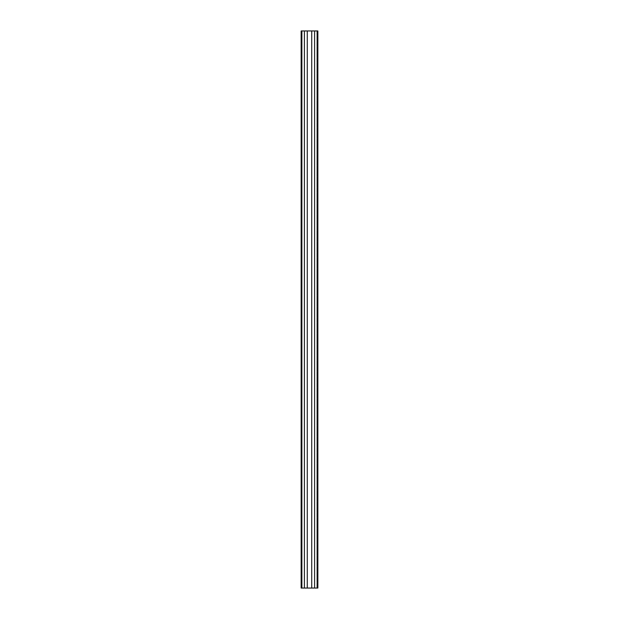 <?xml version="1.0" encoding="UTF-8"?>
<svg xmlns="http://www.w3.org/2000/svg" width="619" height="619" viewBox="0 0 619 619"><rect width="100%" height="100%" fill="white"/><g stroke="black" fill="none" stroke-linecap="round" stroke-linejoin="round"><path stroke-width="0.46" stroke-dasharray="3.1 2.32" d="M302.118 588.05L304.486 588.05L301.144 588.05L302.118 588.05L301.144 588.05L301.144 30.95L301.144 588.05L301.144 30.95L302.118 30.95L301.84 588.05L304.486 588.05L301.84 588.05L301.84 30.95L302.118 588.05L317.16 588.05L302.118 588.05L302.118 30.95L304.486 30.95L304.486 588.05L304.486 30.95L301.144 30.95L304.486 30.95L304.486 588.05L304.486 30.95L301.84 30.95L301.84 588.05L301.84 30.95L316.882 30.95L316.882 588.05L317.857 588.05L302.118 588.05L302.118 30.95L302.118 588.05M304.401 30.95L304.401 588.05M307.272 30.95L307.272 588.05M311.728 30.95L311.728 588.05M314.599 30.95L314.599 588.05M317.857 30.95L317.857 588.05L314.514 588.05L316.882 588.05L317.16 30.95L317.16 588.05L317.16 30.95L302.118 30.95L317.857 30.95L314.514 30.95L314.514 588.05L314.514 30.95L317.16 30.95L317.16 588.05L317.16 30.95L314.514 30.95L314.514 588.05L314.514 30.95L316.882 30.95L316.882 588.05L316.882 30.95L316.882 588.05L316.882 30.95L317.857 30.95L317.857 588.05L317.857 30.95"/><path stroke-width="0.93" d="M304.401 588.05L304.401 30.95L301.144 30.95L301.144 588.05L317.857 588.05L317.857 30.95L314.599 30.95L314.599 588.05M304.401 30.95L307.272 30.95L307.272 588.05M307.272 30.95L311.728 30.95L311.728 588.05M311.728 30.95L314.599 30.95"/></g></svg>
